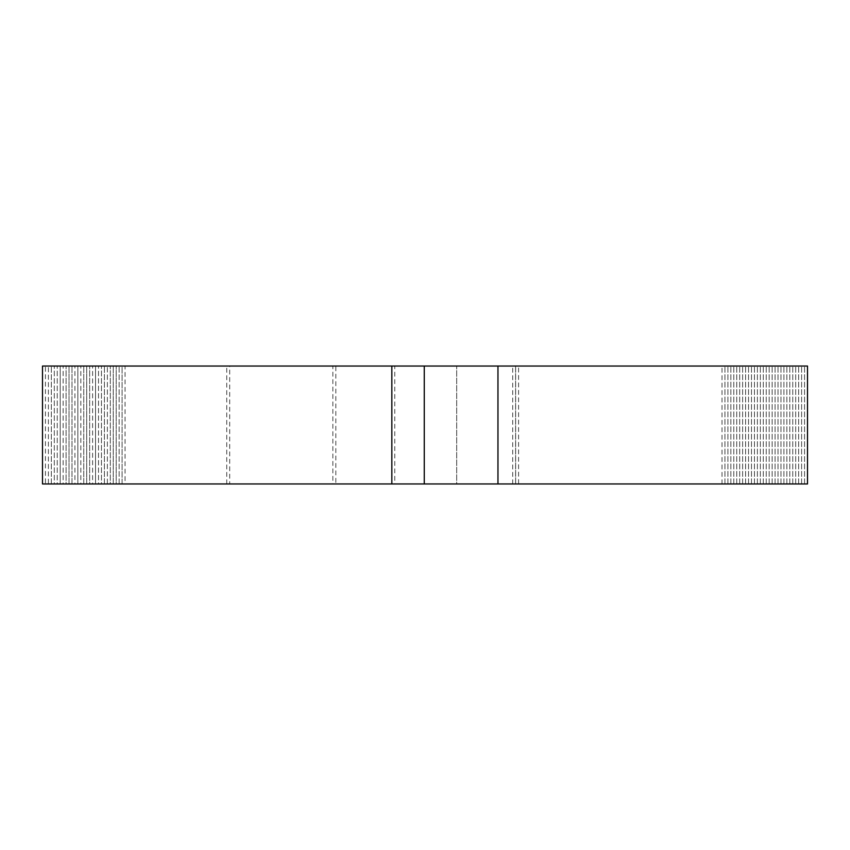 <?xml version="1.0" encoding="UTF-8"?>
<svg xmlns="http://www.w3.org/2000/svg" width="850" height="850" viewBox="0 0 850 850"><rect width="100%" height="100%" fill="white"/><g stroke="black" fill="none" stroke-linecap="round" stroke-linejoin="round"><path stroke-width="0.64" stroke-dasharray="4.25 3.19" d="M394.783 366.042L804.557 366.042L394.783 366.042L394.783 483.958L229.691 483.958L229.691 366.042M42.5 483.958L424.267 483.958L125.046 483.958L125.046 366.042M42.5 366.042L807.5 366.042M45.443 483.958L424.267 483.958L45.443 483.958L45.443 366.042L804.557 366.042L45.443 366.042L45.443 483.958L724.954 483.958L122.092 483.958L122.092 366.042L801.603 366.042L48.397 366.042L798.66 366.042L51.34 366.042L795.706 366.042L54.294 366.042L792.763 366.042L57.237 366.042L789.809 366.042L60.191 366.042L786.866 366.042L63.134 366.042L783.912 366.042L66.088 366.042L780.969 366.042L69.031 366.042L778.016 366.042L71.984 366.042L775.072 366.042L74.927 366.042L772.129 366.042L77.871 366.042L769.176 366.042L80.824 366.042L766.232 366.042L83.767 366.042L763.279 366.042L86.721 366.042L760.336 366.042L89.664 366.042L757.382 366.042L92.618 366.042L754.439 366.042L95.561 366.042L751.485 366.042L98.515 366.042L748.542 366.042L101.458 366.042L745.588 366.042L104.412 366.042L742.645 366.042L107.355 366.042L739.691 366.042L110.309 366.042L736.748 366.042L113.252 366.042L733.805 366.042L116.195 366.042L730.851 366.042L119.149 366.042L727.908 366.042L122.092 366.042L122.092 483.958L727.908 483.958L119.149 483.958L119.149 366.042L119.149 483.958L730.851 483.958L116.195 483.958L116.195 366.042L116.195 483.958L733.805 483.958L113.252 483.958L113.252 366.042L113.252 483.958L736.748 483.958L110.309 483.958L110.309 366.042L110.298 483.958L739.691 483.958L107.355 483.958L107.355 366.042L107.355 483.958L742.645 483.958L104.412 483.958L104.412 366.042L104.401 483.958L745.588 483.958L101.458 483.958L101.458 366.042L101.458 483.958L748.542 483.958L98.515 483.958L98.515 366.042L98.515 483.958L751.485 483.958L95.561 483.958L95.561 366.042L95.561 483.958L754.439 483.958L92.618 483.958L92.618 366.042L92.618 483.958L757.382 483.958L89.664 483.958L89.664 366.042L89.664 483.958L760.336 483.958L86.721 483.958L86.721 366.042L86.721 483.958L763.279 483.958L83.767 483.958L83.767 366.042L83.767 483.958L766.232 483.958L80.824 483.958L80.824 366.042L80.824 483.958L769.176 483.958L77.871 483.958L77.871 366.042L77.871 483.958L772.129 483.958L74.927 483.958L74.927 366.042L74.927 483.958L775.072 483.958L71.984 483.958L71.984 366.042L71.974 483.958L778.016 483.958L69.031 483.958L69.031 366.042L69.031 483.958L780.969 483.958L66.088 483.958L66.088 366.042L66.088 483.958L783.912 483.958L63.134 483.958L63.134 366.042L63.134 483.958L786.866 483.958L60.191 483.958L60.191 366.042L60.191 483.958L789.809 483.958L57.237 483.958L57.237 366.042L57.237 483.958L792.763 483.958L54.294 483.958L54.294 366.042L54.294 483.958L795.706 483.958L51.34 483.958L51.34 366.042L51.34 483.958L798.66 483.958L48.397 483.958L48.397 366.042L48.397 483.958L801.603 483.958L45.443 483.958M226.748 483.958L226.748 366.042L724.954 366.042L226.748 366.042M335.824 483.958L512.699 483.958L456.694 483.958L456.694 366.042L456.694 483.958L515.653 483.958L515.653 366.042L332.881 366.042L518.596 366.042L335.824 366.042L335.824 483.958L515.653 483.958L332.881 483.958L332.881 366.042M512.699 483.958L512.699 366.042L335.824 366.042M515.599 483.958L515.599 366.042L456.694 366.042L512.699 366.042M515.599 366.042L515.653 483.958L424.267 483.958L807.5 483.958M332.881 483.958L518.596 483.958L518.596 366.042M518.596 483.958L394.783 483.958M497.962 483.958L424.267 483.958L497.962 483.958L497.962 366.042M125.046 483.958L804.557 483.958L424.267 483.958L801.603 483.958L424.267 483.958L798.66 483.958L424.267 483.958L795.706 483.958L424.267 483.958L792.763 483.958L424.267 483.958L789.809 483.958L424.267 483.958L786.866 483.958L424.267 483.958L783.912 483.958L424.267 483.958L780.969 483.958L424.267 483.958L778.026 483.958L424.267 483.958L775.072 483.958L424.267 483.958L772.129 483.958L424.267 483.958L769.176 483.958L424.267 483.958L766.232 483.958L424.267 483.958L763.279 483.958L424.267 483.958L760.336 483.958L424.267 483.958L757.382 483.958L424.267 483.958L754.439 483.958L424.267 483.958L751.485 483.958L424.267 483.958L748.542 483.958L424.267 483.958L745.599 483.958L424.267 483.958L742.645 483.958L424.267 483.958L739.702 483.958L424.267 483.958L736.748 483.958L424.267 483.958L733.805 483.958L424.267 483.958L730.851 483.958L424.267 483.958L727.908 483.958L424.267 483.958L724.954 483.958L424.267 483.958L722.011 483.958L424.267 483.958L424.267 366.042M229.691 483.958L424.267 483.958M804.557 483.958L804.557 366.042L804.557 483.958M801.603 483.958L801.603 366.042L801.603 483.958M798.66 483.958L798.66 366.042L798.66 483.958M795.706 483.958L795.706 366.042L795.706 483.958M792.763 483.958L792.763 366.042L792.763 483.958M789.809 483.958L789.809 366.042L789.809 483.958M786.866 483.958L786.866 366.042L786.866 483.958M783.912 483.958L783.912 366.042L783.912 483.958M780.969 483.958L780.969 366.042L780.969 483.958M778.026 483.958L778.026 366.042L778.016 483.958M775.072 483.958L775.072 366.042L775.072 483.958M772.129 483.958L772.129 366.042L772.129 483.958M769.176 483.958L769.176 366.042L769.176 483.958M766.232 483.958L766.232 366.042L766.232 483.958M763.279 483.958L763.279 366.042L763.279 483.958M760.336 483.958L760.336 366.042L760.336 483.958M757.382 483.958L757.382 366.042L757.382 483.958M754.439 483.958L754.439 366.042L754.439 483.958M751.485 483.958L751.485 366.042L751.485 483.958M748.542 483.958L748.542 366.042L748.542 483.958M745.599 483.958L745.599 366.042L745.588 483.958M742.645 483.958L742.645 366.042L742.645 483.958M739.702 483.958L739.702 366.042L739.691 483.958M736.748 483.958L736.748 366.042L736.748 483.958M733.805 483.958L733.805 366.042L733.805 483.958M730.851 483.958L730.851 366.042L730.851 483.958M727.908 483.958L727.908 366.042L727.908 483.958M724.954 483.958L724.954 366.042L724.954 483.958M722.011 483.958L722.011 366.042"/><path stroke-width="1.27" d="M391.839 366.042L391.839 483.958L42.5 483.958L42.5 366.042L807.5 366.042L807.5 483.958L497.962 483.958L497.962 366.042M391.839 483.958L497.962 483.958M424.267 483.958L424.267 366.042"/></g></svg>

